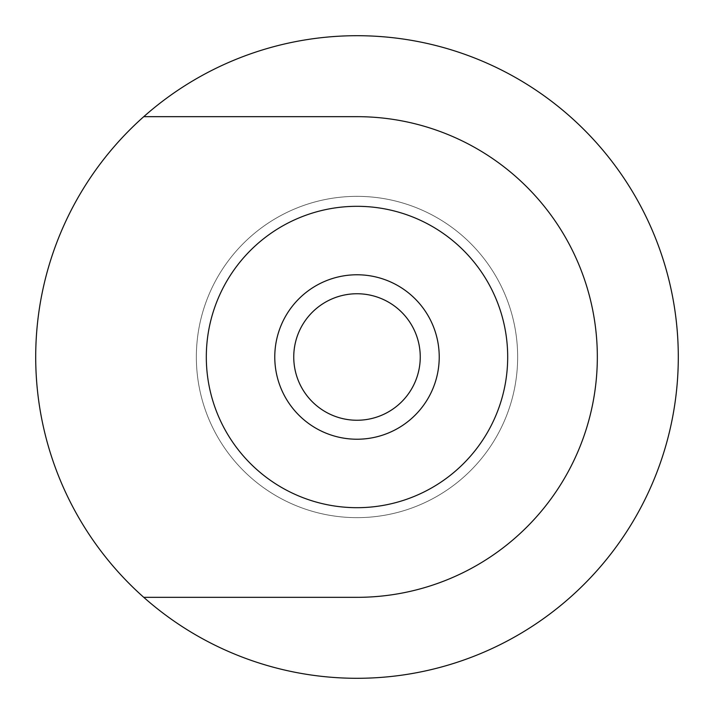 <?xml version="1.0" encoding="UTF-8"?>
<svg xmlns="http://www.w3.org/2000/svg" width="714" height="714" viewBox="0 0 714 714"><rect width="100%" height="100%" fill="white"/><g stroke="black" fill="none" stroke-linecap="round" stroke-linejoin="round"><path stroke-width="0.54" stroke-dasharray="3.57 2.68" d="M420.251 357A63.251 63.251 0 0 0 357 293.749A63.251 63.251 0 0 0 293.749 357A63.251 63.251 0 0 1 357 293.749A63.251 63.251 0 0 1 420.251 357A63.251 63.251 0 0 1 357 420.251A63.251 63.251 0 0 1 293.749 357A63.251 63.251 0 0 1 357 293.749A63.251 63.251 0 0 1 420.251 357A63.251 63.251 0 0 1 357 420.251A63.251 63.251 0 0 1 293.749 357A63.251 63.251 0 0 0 357 420.251A63.251 63.251 0 0 0 420.251 357M357 206.31A150.69 150.69 0 0 1 507.69 357A150.69 150.69 0 0 1 357 507.69A150.69 150.69 0 0 1 206.31 357A150.69 150.69 0 0 1 357 206.31A150.69 150.69 0 0 1 507.69 357A150.69 150.69 0 0 1 357 507.69A150.69 150.69 0 0 1 206.31 357A150.69 150.69 0 0 1 357 206.31A150.69 150.69 0 0 1 507.69 357A150.69 150.69 0 0 1 357 507.69A150.69 150.69 0 0 1 206.31 357A150.69 150.69 0 0 1 357 206.31M274.774 357A82.226 82.226 0 0 1 357 274.774A82.226 82.226 0 0 1 439.226 357A82.226 82.226 0 0 1 357 439.226A82.226 82.226 0 0 1 274.774 357M517.65 357A160.65 160.65 0 0 1 357 517.65A160.65 160.65 0 0 1 196.35 357A160.65 160.65 0 0 1 357 196.35A160.65 160.65 0 0 1 517.65 357A160.65 160.65 0 0 1 357 517.65A160.65 160.65 0 0 1 196.35 357A160.65 160.65 0 0 1 357 196.35A160.65 160.65 0 0 1 517.65 357M678.3 357A321.3 321.3 0 0 1 357 678.3A321.3 321.3 0 0 1 35.7 357A321.3 321.3 0 0 1 357 35.7A321.3 321.3 0 0 1 488.751 650.043A321.3 321.3 0 0 1 35.7 357A321.3 321.3 0 0 1 357 35.7A321.3 321.3 0 0 1 678.3 357A321.3 321.3 0 0 1 357 678.3A321.3 321.3 0 0 1 143.755 116.668A321.3 321.3 0 0 1 678.3 357M143.755 116.668L357 116.668A240.332 240.332 0 0 1 597.332 357A240.332 240.332 0 0 1 357 597.332A240.332 240.332 0 0 0 597.332 357A240.332 240.332 0 0 0 357 116.668L143.755 116.668L357 116.668A240.332 240.332 0 0 1 597.332 357A240.332 240.332 0 0 1 357 597.332L143.755 597.332"/><path stroke-width="1.07" d="M439.226 357A82.226 82.226 0 0 0 357 274.774A82.226 82.226 0 0 0 274.774 357A82.226 82.226 0 0 0 357 439.226A82.226 82.226 0 0 0 439.226 357M420.251 357A63.251 63.251 0 0 0 357 293.749A63.251 63.251 0 0 0 293.749 357A63.251 63.251 0 0 0 357 420.251A63.251 63.251 0 0 0 420.251 357M357 206.31A150.69 150.69 0 0 1 507.69 357A150.69 150.69 0 0 1 357 507.69A150.69 150.69 0 0 1 206.31 357A150.69 150.69 0 0 1 357 206.31M143.755 597.332A321.3 321.3 0 0 1 488.751 63.957A321.3 321.3 0 0 1 488.751 650.043A321.3 321.3 0 0 1 143.755 597.332L357 597.332A240.332 240.332 0 0 0 597.332 357A240.332 240.332 0 0 0 357 116.668L143.755 116.668"/></g></svg>
